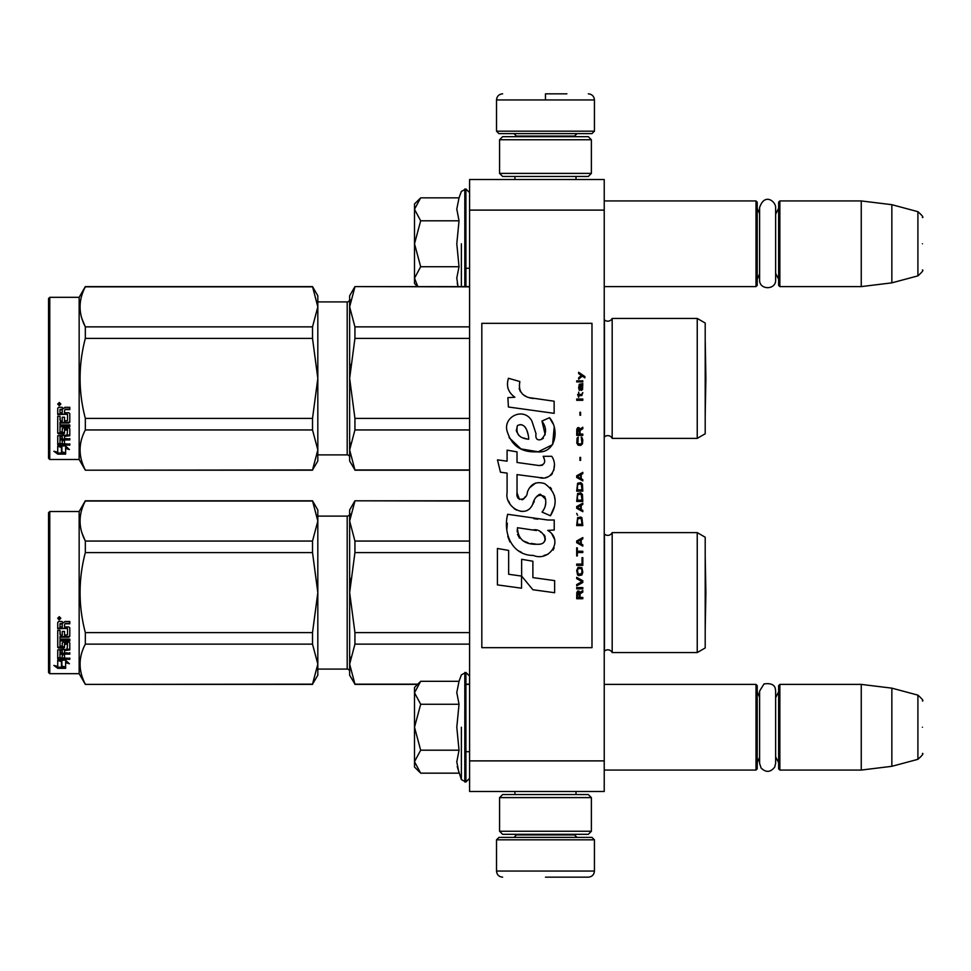 <?xml version="1.0" encoding="UTF-8"?>
<svg xmlns="http://www.w3.org/2000/svg" width="971" height="971" viewBox="0 0 971 971"><rect width="100%" height="100%" fill="white"/><g stroke="black" fill="none" stroke-linecap="round" stroke-linejoin="round"><path stroke-width="1.46" d="M545.471 791.486L551.237 791.486M604.229 179.514L604.229 791.486L469.588 791.486L469.588 179.514L604.229 179.514M469.588 210.112L604.229 210.112M469.588 727.23L469.588 760.888L604.229 760.888M604.229 770.064L755.996 770.064L755.996 684.397L604.229 684.397M755.996 770.064L757.222 768.85L757.222 685.611L755.996 684.397M779.859 770.064L778.633 768.85L778.633 685.611L779.859 684.397L861.253 684.397L861.253 770.064L779.859 770.064L779.859 684.397M891.851 688.148L917.911 695.127L917.911 759.322L891.851 766.313L891.851 688.148L861.253 684.397M922.45 727.23C922.45 693.452 922.45 693.452 922.45 727.23C922.45 761.009 922.45 761.009 922.45 727.23M604.229 286.603L755.996 286.603L755.996 200.936L604.229 200.936M755.996 286.603L757.222 285.389L757.222 202.15L755.996 200.936M779.859 286.603L778.633 285.389L778.633 202.15L779.859 200.936L861.253 200.936L861.253 286.603L779.859 286.603L779.859 200.936M891.851 204.687L917.911 211.678L917.911 275.873L891.851 282.852L891.851 204.687L861.253 200.936M922.45 243.77C922.45 209.991 922.45 209.991 922.45 243.77C922.45 277.548 922.45 277.548 922.45 243.77M419.763 772.261L414.508 767.005L414.508 761.677L420.661 773.159L459.028 773.159L456.795 761.919L459.028 750.195L456.795 727.23L459.028 704.266L456.795 692.541L459.028 681.302L420.661 681.302L414.508 692.772L414.508 761.677L420.674 750.195L414.508 727.23L420.674 704.266L459.028 704.266M461.371 727.23L461.371 779.592L461.371 727.23M457.232 766.629L461.371 779.592L465.922 782.007L469.588 778.329M456.795 762.017L456.795 761.337L456.795 762.017M456.795 692.444L456.795 693.124L456.795 692.444M420.674 704.266L414.508 692.772L414.508 687.456L419.751 682.212M459.028 750.195L420.674 750.195M417.566 286.603L414.508 283.544L414.508 278.216L417.858 286.603M461.371 243.77L461.371 286.603M457.232 283.168L458.021 286.603L456.795 277.985L459.028 266.734L456.795 243.77L459.028 220.805L456.795 209.081L459.028 197.841L420.661 197.841L414.508 209.323L414.508 278.216L420.674 266.734L414.508 243.77L420.674 220.805L459.028 220.805M456.795 278.556L456.795 277.876L456.795 278.556M456.795 208.983L456.795 209.663L456.795 208.983M420.674 220.805L414.508 209.323L414.508 203.995L419.751 198.752M459.028 266.734L420.674 266.734M496.521 839.83L498.96 837.39L591.982 837.39L594.434 839.83L496.521 839.83L496.521 871.048C496.873 874.762 498.912 876.801 502.638 877.165M545.471 877.165L588.317 877.165L545.471 877.165M594.434 131.17L496.521 131.17L498.96 133.61L591.982 133.61L594.434 131.17L594.434 99.952C594.07 96.238 592.031 94.199 588.317 93.835M545.471 93.835L566.894 93.835M545.471 94.053L545.471 99.491M499.58 831.261L591.375 831.261L588.317 834.32L502.638 834.32L499.58 831.261L499.58 797.604L591.375 797.604L588.317 794.545L502.638 794.545L499.58 797.604M591.375 139.739L499.58 139.739L502.638 136.68L588.317 136.68L591.375 139.739L591.375 173.396L588.317 176.455L502.638 176.455L499.58 173.396L591.375 173.396M775.635 207.636L775.635 279.903C776.132 290.256 759.104 290.244 759.601 279.903L759.601 207.636C764.456 192.525 775.902 201.373 775.635 207.636L775.635 214.19L778.633 208.28M775.635 279.903L775.635 273.349L778.633 279.26M775.635 691.097L775.635 763.364L774.7 767.139C770.452 772.443 765.901 772.71 761.046 767.964L759.601 763.364L759.601 691.097L764.007 683.936C776.035 682.261 775.344 689.313 775.635 691.097L775.635 697.651L778.633 691.74M775.635 763.364L775.635 756.81L778.633 762.721M705.201 537.218L697.239 532.618L697.239 652.573L705.201 647.973L705.201 537.218L697.239 532.618L612.179 532.618L612.179 652.573A4.891 4.891 0 0 0 604.448 651.128L604.229 651.347M317.82 516.099L347.193 516.099L347.193 669.092A2.452 2.452 -43.7 0 1 349.645 671.544A2.452 2.452 -43.7 0 0 347.193 669.092L317.82 669.092M612.179 532.618A4.891 4.891 0 0 1 604.448 534.062L604.448 651.128M317.82 664.188L317.82 592.516L312.516 552.584L312.516 541.053L317.82 521.087L317.82 509.981L312.516 500.805L85.327 500.805L79.149 511.511L79.149 673.68L85.327 684.397L312.516 684.154L317.82 664.188L317.82 675.209L312.516 684.154M49.776 511.511L79.149 511.511L49.776 511.511L48.55 512.737L49.776 511.511L49.776 673.68L79.149 673.68L85.327 684.397L312.516 684.397M48.55 672.454L49.776 673.68L48.55 672.454L48.55 512.737M697.239 318.427L697.239 438.382L705.201 433.782L705.201 323.027L697.239 318.427L612.179 318.427L612.179 438.382A4.891 4.891 0 0 0 604.448 436.938L604.229 437.156M317.82 301.908L347.193 301.908L347.193 454.901A2.452 2.452 -43.7 0 1 349.645 457.353A2.452 2.452 -43.7 0 0 347.193 454.901L317.82 454.901M612.179 318.427A4.891 4.891 0 0 1 604.448 319.872L604.448 436.938M317.82 449.998L317.82 378.326L312.516 338.394L312.516 326.863L317.82 306.897L317.82 295.791L312.516 286.603L85.327 286.603L79.149 297.32L79.149 459.489L85.327 470.195L312.516 469.964L317.82 449.998L317.82 461.019L312.516 469.964M49.776 297.32L79.149 297.32L49.776 297.32L48.55 298.546L49.776 297.32L49.776 459.489L79.149 459.489L85.327 470.195L312.516 470.195M48.55 458.263L49.776 459.489L48.55 458.263L48.55 298.546M697.239 652.573L612.179 652.573A4.891 4.891 0 0 0 607.773 649.817M354.937 501.036L349.645 521.051L349.645 509.981L354.937 500.805L469.588 501.036M349.645 521.051L354.937 541.053L354.937 552.584L349.645 592.601L349.645 521.051L350.337 514.023M350.337 578.558L349.645 592.601L354.937 632.607L354.937 644.137L469.588 644.137M354.937 632.607L469.588 632.607M354.937 684.154L349.645 675.209L349.645 664.14L354.937 684.154L417.809 684.154M465.922 684.154L469.588 684.154M354.937 644.137L349.645 664.14L350.337 657.124M354.937 541.053L469.588 541.053M347.193 516.099A2.452 2.452 -136.3 0 0 349.645 513.647M349.645 592.601L349.645 664.14M354.937 552.584L469.588 552.584M607.773 535.373A4.891 4.891 0 0 1 604.448 534.062M317.82 509.981L312.516 500.805L317.82 521.002M81.989 533.006L85.327 541.053L312.516 541.053M317.82 592.516L317.82 521.087M317.82 664.103L312.516 644.137L312.516 632.607L317.82 592.674M85.327 684.154C78.335 670.815 78.335 657.476 85.327 644.137L85.327 632.607L312.516 632.607M85.327 632.607C78.335 605.928 78.335 579.262 85.327 552.584L312.516 552.584M85.327 552.584L85.327 541.053C78.335 527.714 78.335 514.375 85.327 501.036L312.516 501.036M85.327 644.137L312.516 644.137M61.889 660.45L61.889 661.482L57.726 660.159L65.506 660.159L69.414 663.763L65.627 662.647L65.627 668.145L61.889 667.259L61.889 660.45L60.955 660.159M65.627 667.004L61.889 666.13M65.506 659.358L57.92 659.139M65.627 661.591L65.627 662.647L65.627 661.591L67.63 662.173M61.464 661.348L60.105 660.159M61.464 666.227L61.464 661.615L57.726 660.438L57.726 665.317M57.726 660.438L57.726 666.434L53.878 665.426L57.787 668.339L65.627 668.339L61.464 667.356L61.464 661.615M61.464 667.186L57.787 667.186L56.1 666.021M57.787 668.339L57.787 667.186M64.523 634.5L64.523 631.417L64.523 635.143L67.521 634.816L67.521 628.48L57.726 628.14L57.726 622.46L58.673 621.489L62.071 621.489L63.479 622.921L64.887 621.489L69.791 621.489L69.791 623.309L65.47 623.309L64.523 624.729L65.47 623.309M67.521 628.48L57.726 628.686L57.726 622.46M69.791 635.726L69.791 627.849L69.791 636.393L68.844 637.207L59.996 637.207L59.996 636.527L68.844 636.527L69.791 635.726M69.791 639.112L69.791 640.969L59.996 640.969L59.996 640.241L69.791 640.241L69.791 639.112L59.996 639.112L59.996 637.207M64.523 649.72L69.791 649.065L69.791 642.875L69.791 649.927L64.523 650.594L64.523 652.658L69.791 653.228L59.996 653.228L59.996 654.151L59.996 653.228M62.253 657.039L62.253 654.757L62.253 658.022L59.996 657.804L59.996 654.151L69.791 654.151L69.791 652.658M64.523 653.811L62.253 654.151M64.523 657.039L64.523 654.757L62.253 654.757M69.791 658.022L69.791 659.358L57.726 658.799L57.726 649.927L57.726 657.804L69.791 658.35L64.523 658.022L64.523 654.757M67.521 644.246L64.523 644.246L64.523 643.47L67.521 643.47L67.157 649.259L57.726 649.927M64.523 644.246L64.523 647.39L63.576 648.082L58.673 648.082L57.726 646.565L57.726 630.397L57.726 647.39L58.673 648.082M64.523 646.565L58.673 647.244M59.996 650.861L62.253 650.594L62.253 652.658L59.996 652.403L59.996 649.975L59.996 651.505M59.996 624.147L59.996 626.938L62.253 626.938L62.253 623.783L59.996 624.147M62.253 623.309L59.996 623.673M62.253 650.594L62.253 649.72L59.996 649.975M62.253 634.5L62.253 631.417L62.253 635.143L60.36 635.143L59.996 630.397L57.726 630.397M59.996 634.184L59.996 630.397M62.253 645.278L62.253 642.875L63.212 642.122L68.844 642.122L69.791 642.875M59.255 616.67L60.785 618.309L59.255 619.911L57.726 618.309L59.255 616.67M60.772 618.102L59.255 619.498L57.738 618.102M65.47 623.783L69.791 623.783L69.791 621.489M69.791 627.849L68.844 626.938L64.523 626.938L64.523 624.729M62.253 642.875L62.253 646.091L59.996 646.091L59.996 640.969M64.523 631.417L62.253 631.417M59.547 618.005L60.323 617.629L59.547 618.005M705.249 628.917L705.201 556.249L705.881 592.601L705.201 628.941L705.881 592.601M697.239 438.382L612.179 438.382A4.891 4.891 0 0 0 607.773 435.627M354.937 286.846L349.645 306.86L349.645 295.791L354.937 286.603L469.588 286.846M349.645 306.86L354.937 326.863L354.937 338.394L349.645 378.399L349.645 306.86L350.337 299.833M350.337 364.368L349.645 378.399L354.937 418.416L354.937 429.947L469.588 429.947M354.937 418.416L469.588 418.416M354.937 469.964L349.645 461.019L349.645 449.949L354.937 469.964L469.588 469.964M354.937 429.947L349.645 449.949L350.337 442.934M354.937 326.863L469.588 326.863M347.193 301.908A2.452 2.452 -136.3 0 0 349.645 299.456M349.645 378.399L349.645 449.949M354.937 338.394L469.588 338.394M607.773 321.183A4.891 4.891 0 0 1 604.448 319.872L604.229 319.653M317.82 295.791L312.516 286.603L317.82 306.812M81.989 318.816L85.327 326.863L312.516 326.863M317.82 378.326L317.82 306.897M317.82 449.913L312.516 429.947L312.516 418.416L317.82 378.484M85.327 469.964C78.335 456.625 78.335 443.286 85.327 429.947L85.327 418.416L312.516 418.416M85.327 418.416C78.335 391.738 78.335 365.072 85.327 338.394L312.516 338.394M85.327 338.394L85.327 326.863C78.335 313.524 78.335 300.185 85.327 286.846L312.516 286.846M85.327 429.947L312.516 429.947M61.889 446.247L61.889 447.291L57.726 445.968L65.506 445.968L69.414 449.573L65.627 448.456L65.627 453.943L61.889 453.069L61.889 446.247L60.955 445.968M65.627 452.814L61.889 451.94M65.506 445.155L57.92 444.949M65.627 447.4L65.627 448.456L65.627 447.4L67.63 447.983M61.464 447.158L60.105 445.968M61.464 452.037L61.464 447.425L57.726 446.247L57.726 451.127M57.726 446.247L57.726 452.243L53.878 451.236L57.787 454.149L65.627 454.149L61.464 453.166L61.464 447.425M61.464 452.996L57.787 452.996L56.1 451.818M57.787 454.149L57.787 452.996M64.523 420.309L64.523 417.227L64.523 420.953L67.521 420.625L67.521 414.289L57.726 413.949L57.726 408.269L58.673 407.298L62.071 407.298L63.479 408.73L64.887 407.298L69.791 407.298L69.791 409.119L65.47 409.119L64.523 410.539L65.47 409.119M67.521 414.289L57.726 414.496L57.726 408.269M69.791 421.535L69.791 413.646L69.791 422.203L68.844 423.016L59.996 423.016L59.996 422.336L68.844 422.336L69.791 421.535M69.791 424.922L69.791 426.779L59.996 426.779L59.996 426.051L69.791 426.051L69.791 424.922L59.996 424.922L59.996 423.016M64.523 435.53L69.791 434.874L69.791 428.684L69.791 435.736L64.523 436.404L64.523 438.467L69.791 439.038L59.996 439.038L59.996 439.96L59.996 439.038M62.253 442.849L62.253 440.555L62.253 443.832L59.996 443.613L59.996 439.96L69.791 439.96L69.791 438.467M64.523 439.62L62.253 439.96M64.523 442.849L64.523 440.555L62.253 440.555M69.791 443.832L69.791 445.155L57.726 444.609L57.726 435.736L57.726 443.613L69.791 444.148L64.523 443.832L64.523 440.555M67.521 430.056L64.523 430.056L64.523 429.279L67.521 429.279L67.157 435.069L57.726 435.736M64.523 430.056L64.523 433.2L63.576 433.891L58.673 433.891L57.726 432.374L57.726 416.207L57.726 433.2L58.673 433.891M64.523 432.374L58.673 433.054M59.996 436.659L62.253 436.404L62.253 438.467L59.996 438.212L59.996 435.785L59.996 437.314M59.996 409.956L59.996 412.748L62.253 412.748L62.253 409.592L59.996 409.956M62.253 409.119L59.996 409.483M62.253 436.404L62.253 435.53L59.996 435.785M62.253 420.309L62.253 417.227L62.253 420.953L60.36 420.953L59.996 416.207L57.726 416.207M59.996 419.994L59.996 416.207M62.253 431.088L62.253 428.684L63.212 427.932L68.844 427.932L69.791 428.684M59.255 402.48L60.785 404.118L59.255 405.72L57.726 404.118L59.255 402.48M60.772 403.912L59.255 405.308L57.738 403.912M65.47 409.592L69.791 409.592L69.791 407.298M69.791 413.646L68.844 412.748L64.523 412.748L64.523 410.539M62.253 428.684L62.253 431.901L59.996 431.901L59.996 426.779M64.523 417.227L62.253 417.227M59.547 403.815L60.323 403.438L59.547 403.815M705.249 414.714L705.201 342.059L705.881 378.399L705.201 414.751L705.881 378.399L705.249 342.083M584.882 377.84L584.882 376.566L578.643 372.281L578.643 373.568L581.374 375.498L578.643 377.84L578.643 379.127L582.284 376.129L584.882 377.84M582.806 598.719L582.806 597.432L580.075 597.432L580.075 593.803L582.806 592.092L582.806 590.586L579.808 592.516L579.032 591.023L577.721 591.023L576.81 592.516L576.689 598.719L582.806 598.719M576.689 588.875L582.806 588.875L582.806 587.601L576.689 587.601L576.689 588.875M576.689 585.889L582.806 582.466L582.806 580.755L576.689 577.332L576.689 578.619L582.017 581.605L576.689 584.603L576.689 585.889M576.689 570.487L577.599 574.978L578.765 575.621L581.896 574.978L582.806 572.198L581.896 567.707L578.121 567.282L576.689 570.487M576.689 564.078L576.689 565.365L582.806 565.365L582.806 557.657L582.017 557.657L582.017 564.078L576.689 564.078M582.806 538.844L582.806 537.57L576.689 540.981L576.689 542.692L582.806 546.115L582.806 544.828L581.241 543.978L581.241 539.706L582.806 538.844M581.896 517.677L580.719 517.033L577.599 517.677L576.689 525.59L582.806 525.59L581.896 517.677M577.599 515.322L576.689 513.404L577.599 515.322M576.689 508.27L582.806 511.693L582.806 510.406L581.241 509.557L581.241 505.272L582.806 504.422L582.806 503.136L576.689 506.559L576.689 508.27M582.418 494.373L580.719 492.88L577.599 493.523L576.689 501.424L582.806 501.424L582.418 494.373M582.418 484.104L580.719 482.611L577.599 483.255L576.689 491.168L582.806 491.168L582.418 484.104M580.585 460.375L580.585 457.377L579.942 457.377L579.942 460.375L580.585 460.375M576.689 400.295L582.806 400.295L582.806 399.008L576.689 399.008L576.689 400.295M582.673 385.973L582.806 383.618L579.286 384.261L578.643 387.89L579.42 390.463L579.42 385.329L580.075 385.111L580.197 388.752L581.241 390.463L582.539 389.602L582.673 385.973M577.332 547.826L576.689 547.826L576.689 555.958L577.332 555.958L577.332 552.535L582.806 552.535L582.806 551.249L577.332 551.249L577.332 547.826M582.806 472.355L576.689 475.766L576.689 477.477L582.806 480.9L582.806 479.625L581.241 478.764L581.241 474.491L582.806 473.63L582.806 472.355M581.763 395.585L582.806 392.6L581.508 394.517L579.153 394.517L578.643 392.175L578.643 394.517L577.599 394.517L578.643 397.297L579.153 395.585L581.763 395.585M581.896 437.29L581.241 437.071L581.896 442.849L580.719 444.123L577.854 443.48L578.243 437.071L577.077 438.139L576.81 443.055L578.121 445.191L580.719 445.41L582.418 443.917L582.806 440.069L581.896 437.29M582.806 434.073L580.075 434.073L580.075 430.444L582.806 428.733L582.806 427.24L579.808 429.158L579.032 427.665L577.721 427.665L576.81 429.158L576.689 435.36L582.806 435.36L582.806 434.073M580.585 415.26L580.585 412.262L579.942 412.262L579.942 415.26L580.585 415.26M582.806 381.906L582.806 380.838L576.689 380.838L576.689 381.906L582.806 381.906M533.31 398.498C522.483 397.127 518.004 391.471 519.861 381.53L508.476 378.277C506.012 386.009 508.149 392.333 514.873 397.248L507.882 397.637L508.403 407.007L554.138 413.33L554.138 401.217L529.061 397.612M549.501 417.7L541.952 421.038C547.025 428.175 546.709 434.353 541.017 439.584C537.012 440.591 535.337 438.613 536.004 433.649L531.865 420.977C523.697 406.096 501.23 417.287 507.724 432.969C512.3 446.272 522.022 452.559 536.89 451.818C555.958 454.1 559.806 429.206 549.501 417.7L552.936 423.647M517.033 492.843L517.033 474.601L538.796 477.441C551.783 481.665 558.665 465.886 551.686 456.285L543.19 456.285C546.139 462.038 544.658 465.109 538.747 465.51L517.021 462.463L517.021 451.879L507.093 450.168L507.093 461.176L497.468 459.866L500.466 472.209L507.093 473.108L507.093 492.843C504.459 506.741 525.954 519.898 532.654 504.301C534.9 496.096 538.917 493.535 544.707 496.642C546.746 502.201 545.848 507.348 542.036 512.069L550.423 515.759C558.228 502.857 556.322 492.151 544.707 483.643C536.32 481.046 530.542 483.886 527.374 492.151C527.265 500.126 515.54 502.687 517.033 492.843L519.473 499.41M547.717 520.007L507.663 514.29C502.954 532.484 511.474 555.461 533.31 555.436C549.525 562.136 564.066 540.022 547.717 530.397L554.223 530.032L554.223 520.007L547.717 520.007M521.645 559.296L521.645 576.094L532.885 589.749L554.623 592.723L554.623 580.609L532.885 577.611L532.885 561.238L521.645 559.296M497.407 584.894L521.536 588.195L521.536 576.082L508.646 574.262L508.646 550.411L497.407 548.469L497.407 584.894M591.982 323.331L481.822 323.331L481.822 647.669L591.982 647.669L591.982 323.331M526.367 396.605L524.085 395.185M520.42 391.714L519.157 388.521M507.809 387.732L508.367 389.286M541.952 421.038L545.216 434.802M543.347 438.309L540.896 439.608M509.059 437.63L520.954 448.905L538.177 451.782L552.608 444.669L554.138 427.653M550.423 515.759L554.453 506.51M554.914 499.434L554.38 495.477M551.419 488.862L550.217 487.357M535.737 482.975L529.875 487.515M525.299 496.691L523.915 498.73M523.308 499.252L521.997 499.81M531.623 506.437L534.305 501.352M536.66 496.739L537.339 495.841M538.456 494.894L539.949 494.312M540.422 494.251L545.726 499.385M545.811 502.505L545.301 505.539M508.646 501.072L509.811 503.633M514.023 508.61L516.499 510.078M520.492 511.256L522.362 511.414M526.889 510.661L529.559 508.962M543.19 456.285L544.549 459.926M542.522 465.158L540.167 465.57M540.483 477.623L542.425 477.72M545.641 477.562L548.045 476.882M550.751 475.329L552.317 473.775M553.81 470.34L554.307 465.582M537.74 519.182L533.771 518.623M544.003 555.412L548.057 554.295M553.094 550.059L554.101 547.862M554.878 543.384L554.829 541.442M554.477 539.233L551.929 534.111M507.335 523.199L506.898 528.855M507.772 536.429L509.848 541.842M519.194 551.152L521.548 552.39M527.204 439.013L523.515 437.982M518.708 435.311L516.402 431.088M516.329 430.639L517.434 425.565C525.566 421.717 528.503 433.03 528.71 439.244C519.303 438.37 515.54 433.806 517.434 425.565M520.007 424.582L522.216 424.958M524.595 426.415L526.282 429.024M527.119 431.148L527.884 433.879M533.31 529.911C543.493 527.884 551.285 544.889 537.558 544.258C524.558 544.767 517.859 539.257 517.458 527.726L536.405 530.53M540.544 532.047L541.6 532.654M544.258 534.887L545.168 536.829M545.35 538.407L545.229 539.366M545.168 540.446L543.262 542.947M539.791 544.245L539.002 544.294M535.579 544.063L531.101 543.42M527.957 542.716L523.053 540.871M519.509 538.165L517.482 534.256M517.203 531.926L517.288 529.329M579.286 597.432L577.332 597.432L578.121 592.092L579.153 592.723L579.286 597.432M577.466 570.487L578.243 568.569L581.241 568.569L582.017 570.487L581.629 573.703L578.243 574.128L577.466 570.487M580.719 539.912L580.719 543.76L577.211 541.842L580.719 539.912M577.466 520.456L578.243 518.538L581.241 518.538L582.017 524.304L577.466 524.304L577.466 520.456M580.719 505.49L580.719 509.338L577.211 507.42L580.719 505.49M577.466 496.302L578.243 494.373L581.241 494.373L582.017 500.15L577.466 500.15L577.466 496.302M577.466 486.034L578.243 484.104L581.241 484.104L582.017 489.882L577.466 489.882L577.466 486.034M581.374 385.111L582.284 387.041L581.763 389.395L580.585 387.465L580.585 385.111L581.374 385.111M580.719 474.698L580.719 478.545L577.211 476.627L580.719 474.698M579.286 434.073L577.332 434.073L578.121 428.733L579.153 429.376L579.286 434.073M459.028 681.302L461.371 674.869L465.922 672.454L465.922 782.007M464.818 672.454L464.818 782.007M459.028 197.841L461.371 191.408L465.922 188.993L465.922 286.603M464.818 188.993L464.818 286.603M516.402 834.32L516.402 834.939L574.541 834.939L576.992 837.39M594.434 839.83L594.434 871.048L496.521 871.048M574.541 136.68L574.541 136.061L516.402 136.061L513.962 133.61M496.521 131.17L496.521 99.952L594.434 99.952M68.844 637.207L68.844 636.527M63.576 648.082L63.576 647.244M68.844 423.016L68.844 422.336M63.576 433.891L63.576 433.054M465.922 751.712L469.588 751.712M759.601 757.307L757.222 762.721M759.601 697.154L757.222 691.74M891.851 766.313L861.253 770.064M917.911 695.127C922.195 698.926 923.7 700.892 922.45 701.038M917.911 759.322C922.195 755.535 923.7 753.569 922.45 753.411M465.922 268.251L469.588 268.251M759.601 273.846L757.222 279.26M759.601 213.693L757.222 208.28M891.851 282.852L861.253 286.603M917.911 211.678C922.195 215.465 923.7 217.431 922.45 217.589M917.911 275.873C922.195 272.074 923.7 270.108 922.45 269.962M465.922 672.454L469.588 676.132M465.922 188.993L469.588 192.671M514.933 791.486L514.933 794.545M576.009 791.486L576.009 794.545M574.541 834.32L574.541 834.939M516.402 834.939L513.962 837.39M594.434 871.048C594.07 874.762 592.031 876.801 588.317 877.165M514.933 179.514L514.933 176.455M576.009 179.514L576.009 176.455M516.402 136.68L516.402 136.061M574.541 136.061L576.992 133.61M496.521 99.952C496.873 96.238 498.912 94.199 502.638 93.835M591.375 831.261L591.375 797.604M499.58 139.739L499.58 173.396M469.588 684.397L465.922 684.397M417.566 684.397L354.937 684.397M469.588 500.805L354.937 500.805M67.521 643.7L64.523 643.7M469.588 470.195L354.937 470.195M469.588 286.603L354.937 286.603M67.521 429.51L64.523 429.51"/></g></svg>
